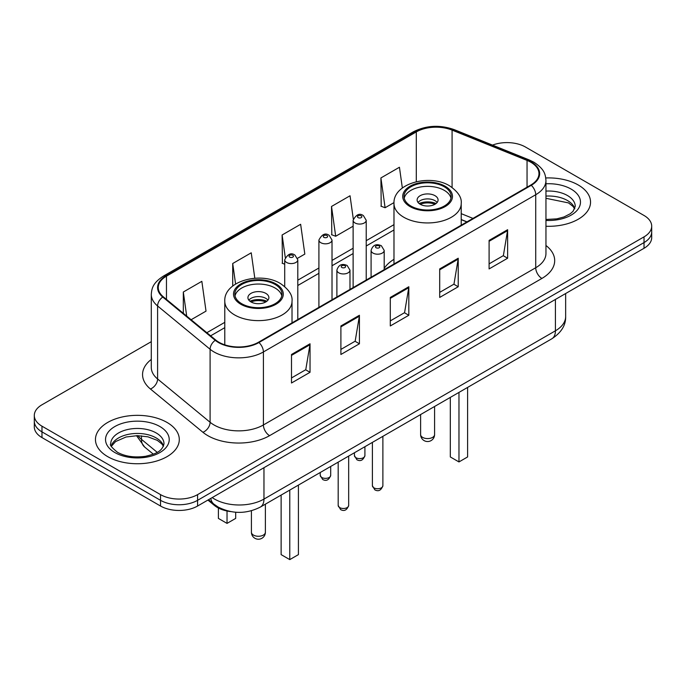 <?xml version="1.0" encoding="UTF-8"?>
<svg xmlns="http://www.w3.org/2000/svg" width="686" height="686" viewBox="0 0 686 686"><rect width="100%" height="100%" fill="white"/><g stroke="black" fill="none" stroke-linecap="round" stroke-linejoin="round"><path stroke-width="1.03" d="M393.978 259.325A46.279 26.72 0 0 0 384.194 268.415M466.857 221.938L461.215 219.657M230.676 511.585A26.197 15.126 180 0 1 214.418 505.436L207.909 500.068M151.289 341.671L41.975 404.783A26.197 15.126 0 0 0 34.3 415.476L34.3 426.889A26.197 15.126 0 0 0 41.975 437.582L160.533 506.028A26.197 15.126 0 0 0 197.585 506.028L644.025 248.281A26.197 15.126 0 0 0 651.7 237.588L651.7 231.877A26.197 15.126 0 0 1 644.025 242.578A26.197 15.126 0 0 0 651.7 231.877L651.7 226.174A26.197 15.126 0 0 0 644.025 215.481L525.467 147.027A26.197 15.126 0 0 0 492.514 145.106M34.3 415.476A26.197 15.126 0 0 0 41.975 426.178L160.533 494.623A26.197 15.126 0 0 0 197.585 494.623L197.585 500.326L644.025 242.578L197.585 500.326A26.197 15.126 0 0 1 160.533 500.326A26.197 15.126 0 0 0 197.585 500.326L197.585 506.028M41.975 426.178L41.975 431.88L160.533 500.326L41.975 431.88A26.197 15.126 0 0 1 34.3 421.187A26.197 15.126 0 0 0 41.975 431.88L41.975 437.582M578.264 184.997A41.915 24.199 0 0 0 545.773 177.966A41.915 24.199 0 0 1 578.264 184.997A41.915 24.199 0 0 1 590.543 202.113A41.915 24.199 0 0 0 578.264 184.997M167.015 422.43A41.915 24.199 0 0 0 121.336 417.182A41.915 24.199 0 0 0 95.457 439.546A41.915 24.199 0 0 0 107.736 456.653A41.915 24.199 0 0 0 153.415 461.901A41.915 24.199 0 0 0 179.295 439.546A41.915 24.199 0 0 0 167.015 422.43A41.915 24.199 0 0 0 121.336 417.182A41.915 24.199 0 0 0 95.457 439.546A41.915 24.199 0 0 0 107.736 456.653A41.915 24.199 0 0 0 153.415 461.901A41.915 24.199 0 0 0 179.295 439.546A41.915 24.199 0 0 0 167.015 422.43M530.775 162.213A27.946 16.13 180 0 1 538.964 173.627A27.946 16.13 180 0 1 530.775 185.031L258.468 342.254A27.946 16.13 180 0 1 215.816 340.102L163.328 296.815A27.946 16.13 180 0 1 158.269 287.563A27.946 16.13 180 0 1 166.458 276.158L416.299 131.909A27.946 16.13 180 0 1 452.083 130.108L527.045 160.413A27.946 16.13 180 0 1 530.775 162.213M531.273 161.93A28.64 16.541 0 0 0 527.448 160.078L452.486 129.774A28.64 16.541 0 0 0 415.802 131.626L165.961 275.875A28.64 16.541 0 0 0 162.754 297.047L215.241 340.325A28.64 16.541 0 0 0 258.956 342.537L531.273 185.314A28.64 16.541 0 0 0 531.273 161.93M291.499 354.482L291.499 383.002L310.029 372.309L310.029 343.789L291.499 354.482M291.499 377.943L305.767 369.703L309.952 344.732A6.989 4.03 -120 0 0 310.029 343.789M305.647 369.78L310.029 372.309M340.899 325.961L340.899 354.482L359.421 343.789L359.421 315.268L340.899 325.961M340.899 349.423L355.168 341.182L359.353 316.212A6.989 4.03 -120 0 0 359.421 315.268M355.039 341.259L359.421 343.789M489.101 240.4L489.101 268.921L507.623 258.228L507.623 229.707L489.101 240.4M489.101 263.861L503.37 255.621L507.546 230.65A6.989 4.03 -120 0 0 507.623 229.707M503.241 255.698L507.623 258.228M439.7 268.921L439.7 297.441L458.222 286.748L458.222 258.228L439.7 268.921M439.7 292.382L453.969 284.141L458.145 259.171A6.989 4.03 -120 0 0 458.222 258.228M453.84 284.218L458.222 286.748M390.3 297.441L390.3 325.961L408.822 315.268L408.822 286.748L390.3 297.441M390.3 320.902L404.569 312.662L408.753 287.691A6.989 4.03 -120 0 0 408.822 286.748M404.44 312.739L408.822 315.268M545.953 226.26A41.915 24.199 0 0 0 590.543 202.113A41.915 24.199 0 0 1 545.953 226.26M197.585 494.623L644.025 236.867A26.197 15.126 0 0 0 651.7 226.174M191.12 319.736L206.023 311.127L201.838 281.329L183.316 292.022L183.316 313.305M353.299 218.971L350.04 195.767L331.518 206.46L331.81 234.809M402.348 187.998L399.441 167.247L380.91 177.94L381.21 206.289M254.806 278.242L251.239 252.808L232.717 263.501L232.717 286.028M297.57 258.27L304.824 254.086L300.64 224.288L282.118 234.981L282.418 263.33M284.707 264.187L282.118 263.218M282.118 234.981L285.273 257.456M331.518 206.46L335.694 236.258L353.119 226.2M335.694 236.258L331.518 234.698M380.91 177.94L385.095 207.738L394.004 202.602M385.095 207.738L380.91 206.177M232.717 263.501L235.59 284.004M183.316 292.022L186.695 316.083M444.271 186.781A23.581 13.609 0 0 0 418.571 183.831A23.581 13.609 0 0 0 404.02 196.402A23.581 13.609 0 0 0 410.923 206.032A23.581 13.609 0 0 0 436.622 208.981A23.581 13.609 0 0 0 451.174 196.402A23.581 13.609 0 0 0 444.271 186.781M450.968 198.185A23.581 13.609 0 0 0 444.271 190.348A23.581 13.609 0 0 0 420.021 187.081A23.581 13.609 0 0 0 404.217 198.185M450.316 397.391L450.316 456.945L458.968 461.935L467.612 456.945L467.612 387.41M458.968 461.935L458.968 392.401M435.01 195.69A10.479 6.054 0 0 0 423.588 194.378A10.479 6.054 0 0 0 417.114 199.969A10.479 6.054 0 0 0 420.184 204.248A10.479 6.054 0 0 0 431.605 205.56A10.479 6.054 0 0 0 438.08 199.969A10.479 6.054 0 0 0 435.01 195.69M437.145 202.464A10.479 6.054 0 0 0 435.01 200.681A10.479 6.054 0 0 0 418.048 202.464M419.129 203.536A13.969 8.069 180 0 1 435.447 203.279L435.447 203.974M420.278 204.299A12.228 7.057 180 0 1 434.187 204.008L435.447 203.279M433.981 204.771L434.187 204.008M275.077 284.458A23.581 13.609 0 0 0 249.378 281.509A23.581 13.609 0 0 0 234.826 294.088A23.581 13.609 0 0 0 241.729 303.718A23.581 13.609 0 0 0 267.429 306.668A23.581 13.609 0 0 0 281.98 294.088A23.581 13.609 0 0 0 275.077 284.458M281.783 295.872A23.581 13.609 0 0 0 275.077 288.026A23.581 13.609 0 0 0 250.827 284.759A23.581 13.609 0 0 0 235.032 295.872M281.131 495.078L281.131 554.622L289.775 559.613L298.419 554.622L298.419 485.096M289.775 559.613L289.775 490.087M218.388 508.017L218.388 518.402L227.032 523.392L235.684 518.402L235.684 512.236M227.032 523.392L227.032 510.993M265.816 293.376A10.479 6.054 0 0 0 254.395 292.065A10.479 6.054 0 0 0 247.92 297.655A10.479 6.054 0 0 0 250.99 301.934A10.479 6.054 0 0 0 262.412 303.246A10.479 6.054 0 0 0 268.886 297.655A10.479 6.054 0 0 0 265.816 293.376M267.952 300.151A10.479 6.054 0 0 0 265.816 298.367A10.479 6.054 0 0 0 248.855 300.151M249.936 301.223A13.969 8.069 180 0 1 266.254 300.965L266.254 301.66M251.085 301.986A12.228 7.057 180 0 1 264.993 301.694L266.254 300.965M264.787 302.449L264.993 301.694M214.418 504.536L214.418 505.436M212.214 497.582A34.935 20.168 0 0 0 214.564 499.082A34.935 20.168 0 0 0 263.964 499.082L555.42 330.806A34.935 20.168 0 0 0 565.65 316.546C565.907 325.215 561.285 332.633 551.801 338.807L260.346 507.074A17.467 10.084 60 0 0 263.964 499.082L263.964 467.706M555.42 299.439L555.42 330.806A17.467 10.084 60 0 1 551.801 338.807M210.799 498.396A17.467 11.679 129.5 0 0 213.843 504.081L208.535 499.708M644.025 248.281L644.025 236.867M160.533 506.028L160.533 494.623M137.937 435.661A34.935 20.168 0 0 0 141.479 439.357L141.479 435.833M153.321 454.175L144.669 447.049A17.467 11.679 129.5 0 1 141.479 439.357L157.214 452.331M545.953 245.485A43.664 25.21 180 0 1 541.897 278.439L269.581 435.661A8.729 5.042 60 0 1 263.407 424.96L535.723 267.746A34.935 20.168 0 0 0 545.953 253.486L545.953 180.469A34.935 20.168 180 0 1 535.723 194.73A8.729 5.042 -120 0 0 531.273 185.314M269.581 435.661A43.664 25.21 180 0 1 207.832 435.661A43.664 25.21 180 0 1 202.936 432.291L150.448 389.013A43.664 25.21 180 0 1 151.289 359.43M214.006 424.96A34.935 20.168 0 0 0 263.407 424.96L263.407 351.952A34.935 20.168 180 0 1 210.096 349.26L157.6 305.973A34.935 20.168 180 0 1 151.289 294.414L151.289 367.422A34.935 20.168 0 0 0 157.6 378.989L210.096 422.267A34.935 20.168 0 0 0 214.006 424.96M545.953 180.469C545.387 174.467 544.83 169.476 533.914 162.213L529.318 159.984A8.729 4.09 112 0 0 527.448 160.078M529.318 159.984L454.355 129.68C439.889 124.56 426.16 125.306 413.169 131.909A8.729 5.042 60 0 1 415.802 131.626M165.961 275.875A8.729 5.042 -120 0 0 163.328 276.149C152.738 283.095 151.769 288.326 151.289 294.414M162.754 297.047A8.729 5.84 129.5 0 0 157.6 305.973L157.6 378.989A8.729 5.84 -50.5 0 1 150.448 389.013M454.355 129.68A8.729 4.09 112 0 0 452.486 129.774M215.241 340.325A8.729 5.84 129.5 0 0 210.096 349.26L210.096 422.267A8.729 5.84 -50.5 0 1 202.936 432.291M258.956 342.537A8.729 5.042 60 0 1 263.407 351.952L535.723 194.73L535.723 267.746A8.729 5.042 60 0 0 541.897 278.439M166.458 276.158L166.458 299.405M527.045 160.413L527.045 187.184M452.083 130.108L452.083 187.441M472.971 218.405L461.215 213.655M416.299 131.909L416.299 181.704M393.978 224.656L366.221 240.683M353.119 248.246L332.015 260.431M318.913 267.994L297.801 280.18M224.785 322.343L206.846 332.701M390.3 298.341L408.753 287.691M439.7 269.821L458.145 259.171M489.101 241.3L507.546 230.65M340.899 326.862L359.353 316.212M291.499 355.382L309.952 344.732M574.799 208.587A26.617 15.366 0 0 0 567.442 200.518A26.617 15.366 0 0 0 545.953 196.093M545.953 219.469L556.758 218.868L563.995 216.965L570.306 213.723L573.059 211.297L575.245 206.392A26.617 15.366 0 0 0 567.442 195.519A26.617 15.366 0 0 0 545.953 191.102M545.953 220.438A31.856 18.393 0 0 0 577.518 209.856A31.856 18.393 0 0 0 571.146 189.104A31.856 18.393 0 0 0 545.953 183.779M409.996 206.563A24.885 14.372 0 0 0 445.197 206.563A24.885 14.372 0 0 0 445.197 186.249A24.885 14.372 0 0 0 409.996 186.249A24.885 14.372 0 0 0 409.996 206.563M461.215 225.197L461.215 203.536A33.623 19.414 180 0 1 440.463 221.467A33.623 19.414 180 0 1 403.822 217.265A33.623 19.414 180 0 1 393.978 203.536L393.978 264.016M422.653 437.411A6.989 4.03 180 0 1 420.612 434.555A6.989 6.989 0 0 0 431.091 440.601A6.989 6.989 0 0 0 434.581 434.555A6.989 4.03 180 0 1 432.54 437.411A6.989 4.03 180 0 1 422.653 437.411M163.551 446.02A26.617 15.366 0 0 0 156.194 437.942A26.617 15.366 0 0 0 129.474 434.135A26.617 15.366 0 0 0 111.201 446.02M156.194 432.952A26.617 15.366 0 0 0 127.193 429.625A26.617 15.366 0 0 0 110.755 443.825C109.366 444.648 111.604 447.469 117.469 452.288C125.144 456.482 134.49 457.819 145.509 456.301C155.268 453.918 161.956 451.971 163.997 443.825A26.617 15.366 0 0 0 156.194 432.952M114.854 452.546A31.856 18.393 0 0 0 159.898 452.546A31.856 18.393 0 0 0 159.898 426.538A31.856 18.393 0 0 0 114.854 426.538A31.856 18.393 0 0 0 114.854 452.546M240.803 304.25A24.885 14.372 0 0 0 276.004 304.25A24.885 14.372 0 0 0 276.004 283.927A24.885 14.372 0 0 0 240.803 283.927A24.885 14.372 0 0 0 240.803 304.25M292.022 322.874L292.022 301.223A33.623 19.414 180 0 1 271.27 319.153A33.623 19.414 180 0 1 234.629 314.943A33.623 19.414 180 0 1 224.785 301.223L224.785 344.835M253.46 535.089A6.989 4.03 180 0 1 251.419 532.233A6.989 6.989 0 0 0 261.898 538.287A6.989 6.989 0 0 0 265.388 532.233A6.989 4.03 180 0 1 263.347 535.089A6.989 4.03 180 0 1 253.46 535.089M382.882 485.714C381.159 490.421 378.475 491.802 374.839 489.847L372.404 485.714A5.239 3.027 0 0 0 373.939 487.849A5.239 3.027 0 0 0 379.65 488.509A5.239 3.027 0 0 0 382.882 485.714L382.882 436.33M373.013 253.091A6.551 3.782 180 0 1 371.092 250.416C372.764 245.039 376.194 243.487 381.365 245.742L384.194 250.416A6.551 3.782 180 0 1 380.147 253.906A6.551 3.782 180 0 1 373.013 253.091M379.187 245.957A2.187 1.261 0 0 0 376.1 245.957A2.187 1.261 0 0 0 376.1 247.74A2.187 1.261 0 0 0 379.187 247.74A2.187 1.261 0 0 0 379.187 245.957M348.668 505.462C346.945 510.178 344.269 511.559 340.633 509.604L338.189 505.462A5.239 3.027 0 0 0 339.724 507.606A5.239 3.027 0 0 0 345.435 508.257A5.239 3.027 0 0 0 348.668 505.462L348.668 456.079M338.798 272.839A6.551 3.782 180 0 1 336.886 270.164C338.558 264.796 341.98 263.235 347.159 265.491L349.98 270.164A6.551 3.782 180 0 1 345.941 273.663A6.551 3.782 180 0 1 338.798 272.839M344.972 265.714A2.187 1.261 0 0 0 341.885 265.714A2.187 1.261 0 0 0 341.885 267.497A2.187 1.261 0 0 0 344.972 267.497A2.187 1.261 0 0 0 344.972 265.714M355.965 457.725A5.239 3.027 0 0 0 361.676 458.385A5.239 3.027 0 0 0 364.909 455.59C363.186 460.297 360.51 461.678 356.874 459.723L354.43 455.59A5.239 3.027 0 0 0 355.965 457.725M366.221 280.042L366.221 220.292A6.551 3.782 180 0 1 362.182 223.782A6.551 3.782 180 0 1 355.039 222.967A6.551 3.782 180 0 1 353.119 220.292L353.119 287.606M358.126 217.616A2.187 1.261 0 0 0 361.213 217.616A2.187 1.261 0 0 0 361.213 215.833A2.187 1.261 0 0 0 358.126 215.833A2.187 1.261 0 0 0 358.126 217.616M321.76 477.482A5.239 3.027 0 0 0 327.471 478.133A5.239 3.027 0 0 0 330.703 475.338C328.98 480.054 326.296 481.435 322.66 479.48L320.225 475.338A5.239 3.027 0 0 0 321.76 477.482M332.015 299.791L332.015 240.04A6.551 3.782 180 0 1 327.968 243.539A6.551 3.782 180 0 1 320.834 242.715A6.551 3.782 180 0 1 318.913 240.04L318.913 307.354M323.921 237.365A2.187 1.261 0 0 0 327.008 237.365A2.187 1.261 0 0 0 327.008 235.59A2.187 1.261 0 0 0 323.921 235.59A2.187 1.261 0 0 0 323.921 237.365M297.801 319.539L297.801 259.788A6.551 3.782 180 0 1 293.762 263.287A6.551 3.782 180 0 1 286.619 262.464A6.551 3.782 180 0 1 284.707 259.788L284.707 286.542M289.706 257.121A2.187 1.261 0 0 0 292.802 257.121A2.187 1.261 0 0 0 292.802 255.338A2.187 1.261 0 0 0 289.706 255.338A2.187 1.261 0 0 0 289.706 257.121M260.346 507.074C246.291 514.14 232.237 514.14 218.182 507.074L213.843 504.081M565.65 316.546L565.65 293.531M144.669 447.049L136.523 435.67M413.169 131.909L163.328 276.149M393.978 229.973L366.221 246M353.119 253.563L332.015 265.748M318.913 273.311L297.801 285.496M224.785 327.659L210.636 335.823M466.986 221.861L461.215 219.529M574.671 208.887L573.059 206.477L568.531 202.91L545.953 198.297M461.215 203.536C461.952 197.619 458.068 191.711 449.562 185.812C429.736 173.549 392.812 183.385 393.978 203.536M434.581 406.481L434.581 434.555M420.612 414.55L420.612 434.555M163.422 446.32L161.81 443.911L157.283 440.343L147.919 436.819L137.354 435.661L126.087 436.991L115.582 441.561L111.329 446.32M292.022 301.223C292.759 295.297 288.875 289.389 280.368 283.498C260.551 271.227 223.619 281.071 224.785 301.223M265.388 504.159L265.388 532.233M251.419 510.761L251.419 532.233M372.404 485.714L372.404 442.376M371.092 277.23L371.092 250.416M384.194 269.667L384.194 250.416M338.189 505.462L338.189 462.132M336.886 296.978L336.886 270.164M349.98 289.415L349.98 270.164M364.909 455.59L364.909 446.706M366.221 220.292L363.4 215.618C359.601 212.874 356.171 214.435 353.119 220.292M354.43 455.59L354.43 452.751M330.703 475.338L330.703 466.454M332.015 240.04L329.194 235.367C325.387 232.623 321.966 234.183 318.913 240.04M320.225 475.338L320.225 472.508M297.801 259.788L294.98 255.123C291.181 252.379 287.76 253.931 284.707 259.788"/></g></svg>
